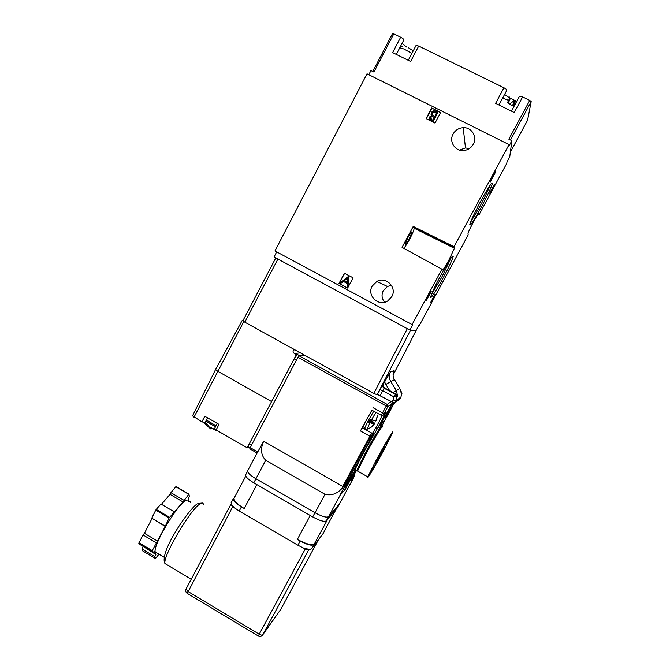 <?xml version="1.0" encoding="UTF-8"?>
<svg xmlns="http://www.w3.org/2000/svg" width="670" height="670" viewBox="0 0 670 670"><rect width="100%" height="100%" fill="white"/><g stroke="black" fill="none" stroke-linecap="round" stroke-linejoin="round"><path stroke-width="1" d="M207.524 417.837L204.987 422.703L201.921 421.824L192.516 415.869M249.969 448.062L248.118 446.999L247.188 447.778L216.117 429.964L214.601 428.515M248.118 446.999L249.416 443.582L294.13 358.869L297.38 354.48L296.375 354.597L247.188 447.778M249.416 443.582L251.644 444.855L249.851 448.825M372.637 434.487L371.85 433.147L369.873 436.279L342.755 486.437L263.678 441.262L257.113 453.046M371.783 433.105L362.453 427.845L360.427 430.936L371.9 410.191M304.473 355.117L299.004 355.778L297.916 357.244L251.644 444.855M204.811 416.279L201.921 421.824L204.786 416.263L219.006 424.403L216.117 429.964M271.442 401.498L217.691 371.23L215.598 369.48M206.318 420.157L216 425.844M206.368 420.057L216.033 425.768M208.755 427.192L204.074 422.745M206.151 424.973L206.05 423.658L208.32 425.224L208.814 427.293L210.874 429.018M216.904 430.416L208.42 426.539M217.247 430.718L215.547 430.559M401.179 392.989L399.797 388.382L396.305 390.61L397.72 396.255L396.062 394.035L395.459 394.446L384.136 388.215L382.696 390.694L380.091 389.639L377.093 394.772L373.827 393.399L244.826 322.195L242.23 320.411L243.076 320.411M328.434 516.788L339.464 503.89L328.543 516.679C326.55 517.843 322.044 516.537 315.042 512.751L255.915 478.757C250.312 475.39 247.54 472.777 247.582 470.926L247.758 470.591M342.755 486.437L343.576 486.504C338.216 493.405 332.027 496.009 324.992 494.301L265.722 460.273C260.94 455.29 260.262 448.95 263.678 441.262M383.609 414.747L383.768 414.512C387.017 409.856 385.945 412.653 380.552 422.896L376.967 429.303L375.786 427.937L372.889 432.661L373.692 434.654C372.336 436.681 371.892 437.024 372.353 435.693L372.553 435.215C372.662 434.219 371.992 434.688 370.552 436.622L343.576 486.504M372.026 410.258L366.708 419.32L362.637 427.946M381.406 415.383L382.536 412.862L372.989 407.645M357.252 470.859L355.142 471.136L355.711 470.725C352.805 474.017 355.661 467.526 364.321 451.22L376.967 429.303C381.758 421.891 382.528 421.757 379.287 428.909M394.111 403.106L384.781 420.341L381.205 423.415L390.878 405.543L394.094 403.106M354.179 474.636L354.782 475.172L353.023 478.841C349.924 483.413 350.82 481.043 355.72 471.739L356.373 470.549M354.782 475.172L353.844 475.298M345.109 489.686L339.899 495.331L349.799 477.015L354.673 472.007L345.109 489.686L343.794 488.932M358.048 471.345L357.546 471.06L366.791 452.284C375.342 436.438 384.186 422.343 382.57 426.999L382.587 426.974C384.203 422.318 375.342 436.43 366.791 452.284M383.759 450.349L392.695 432.644C394.571 427.904 385.359 443.163 376.649 459.327L367.805 476.873C366.046 481.462 375.46 465.759 383.759 450.349M358.056 471.345L367.805 476.873M378.935 456.438L385.049 446.279L381.649 453.012L375.543 463.154L378.935 456.438M385.392 444.419L389.287 437.292L385.392 444.419M391.004 435.869L388.592 440.182L391.004 435.869M375.359 464.72L371.565 471.655L375.359 464.72M369.396 473.925L371.884 469.486L369.338 473.891M388.357 440.064L386.481 443.289L388.357 440.064M372.235 469.385L374.153 466.094L372.235 469.385M376.942 458.95L379.438 454.821L376.942 458.95M382.47 451.982L384.831 448.054L382.47 451.982M369.765 473.564L368.307 476.445L369.765 473.564M370.435 473.43L372.579 469.369L370.393 473.405M390.727 436.061L392.243 433.088L390.677 436.036M390.367 435.626L388.156 439.838L390.367 435.626M369.061 474.996L370.82 471.906L369.003 474.963M391.699 434.076L389.756 437.577L391.607 434.034M351.75 475.089L345.025 487.584M351.482 475.373L345.996 485.993L351.926 475.189M350.644 476.253L345.067 487.609M350.921 475.96L345.418 486.621L351.649 475.474M350.083 476.847L345.385 486.177L343.057 489.494M347.428 481.856L350.268 476.948M349.464 477.635L343.233 489.594M349.656 477.283L347.562 481.931M346.666 483.589L344.171 487.961L346.666 483.589M293.787 349.221L293.385 349.991C292.757 351.457 293.1 352.629 294.406 353.509L296.375 354.597M377.57 394.504L394.488 403.156L399.781 399.119L400.911 397.042L395.668 400.97L396.824 396.9L397.72 396.255M275.789 257.942L242.917 320.712L244.307 321.793M244.826 322.195L277.891 259.072M377.093 394.772L410.501 330.251L416.145 330.478L418.8 325.36L419.345 325.427L468.179 234.919L468.012 233.411C468.573 230.405 479.326 210.749 479.117 213.119L479.201 214.501L506.805 163.346L506.972 161.931L509.753 156.78L511.888 140.708L508.857 146.336L509.058 144.62L454.042 246.744L454.411 248.302L448.967 259.918C445.374 266.484 443.213 269.851 442.502 270.01L441.94 269.206L412.109 324.582L412.77 324.665L409.856 330.067L274.038 256.995L276.693 251.878M409.856 330.067L415.869 330.318M416.145 330.478L393.081 375.15M393.692 371.431L394.094 370.527L390.417 372.017L380.091 389.639M481.202 207.373C473.573 221.251 469.779 226.946 469.804 224.467C471.052 220.313 474.762 212.423 480.934 200.807C488.723 186.679 492.534 180.959 492.383 183.63C491.026 188.036 487.299 195.95 481.202 207.373M443.105 278.008C436.287 290.713 429.763 300.604 430.835 296.475C431.89 292.832 435.24 285.722 440.868 275.144C449.076 260.295 453.18 254.114 453.188 256.602C452.041 260.446 448.674 267.581 443.105 278.008M495.063 173.028L495.18 170.984L490.272 180.088L490.222 182.014L495.063 173.028L494.284 172.634M435.601 294.825L435.014 294.381L430.609 302.538L431.245 302.89L435.601 294.825L434.956 294.482M431.22 291.509L430.525 290.981L425.743 299.859L426.497 300.269L431.22 291.509L430.458 291.107M494.359 185.925L494.46 184.191L489.946 192.55L489.904 194.183L494.359 185.925L493.706 185.59M396.297 54.404L403.843 39.924C403.909 39.287 402.846 38.383 400.66 37.21L393.801 33.86L373.927 72.059L370.946 70.576L368.802 74.705M509.058 144.62L367.009 73.809L274.96 250.948L412.109 324.582M511.888 140.708L508.857 139.201L529.752 100.408L531.193 101.572L527.575 120.232L510.364 152.14L527.575 120.232M498.949 104.989L506.838 90.257C506.964 89.688 506.001 88.859 503.941 87.77L418.708 46.046L410.635 61.473L392.637 52.603L400.66 37.21M529.752 100.408L522.625 96.916L514.233 112.527L495.607 103.348L503.941 87.77M504.585 94.462L508.765 97.351M509.644 97.87L514.836 100.45M515.18 100.592L516.796 101.229M416.02 45.501L418.708 46.046M402.008 43.458L406.69 47.059M412.846 50.459L413.315 50.677M392.511 33.676L393.801 33.86M519.468 96.271L522.625 96.916M502.617 98.138L508.681 100.366L507.391 102.77L513.245 106.095L514.535 103.699L515.222 104.177M508.086 103.105L509.292 100.868L508.681 100.366C509.954 97.309 509.904 96.338 508.522 97.468M514.125 100.659C515.498 99.529 515.64 100.542 514.535 103.699L513.614 103.348L512.433 105.55M413.231 50.836L408.432 47.746M441.94 269.206L402.067 247.364L413.231 226.427L454.042 246.744M347.63 288.083L338.995 283.452L344.413 273.192L353.073 277.816L347.63 288.083M435.014 123.087L426.095 118.615L431.706 107.987L440.651 112.443L435.014 123.087M391.816 296.617L387.788 300.914C378.692 307.136 366.54 295.579 372.177 286.132L376.85 281.459C385.962 276.015 397.293 287.455 391.816 296.617M473.33 144.218C471.345 147.71 468.38 149.787 464.452 150.457C455.633 152.073 448.557 141.831 453.096 134.075C455.357 130.164 458.724 128.037 463.205 127.702C471.571 127.074 477.609 136.889 473.33 144.218M413.231 226.427L414.211 228.244L454.411 248.302M403.7 248.26C405.065 246.996 407.025 244.006 409.579 239.282C412.335 234.014 413.884 230.329 414.211 228.244M409.211 238.83C406.765 243.244 405.425 245.002 405.191 244.115L408.022 237.373C410.484 232.942 411.824 231.175 412.042 232.08L409.211 238.83M338.995 283.452L344.656 273.318M347.655 288.041L339.255 283.536M343.459 281.467L340.528 283.502L343.333 281.392L347.244 283.494L347.035 286.995L347.872 287.447L348.425 276.45L339.682 283.05L340.528 283.502M348.425 276.45L348.031 287.321M344.229 280.713L347.571 278.192L347.311 282.372L344.229 280.713L347.554 278.377M347.32 282.346L344.38 280.772M431.706 107.987L440.5 112.727M426.338 118.741L431.807 108.389M431.606 115.508L431.011 114.336M433.121 121.689L437.887 112.342L433.121 121.689L429.487 118.858M437.887 112.342L433.967 110.726L431.254 112.3L431.74 115.491L429.679 116.915C429.068 118.632 429.612 119.855 431.321 120.583L433.063 121.454M434.302 117.2L432.753 120.123L431.673 119.578L430.492 117.292L432.058 116.379L434.302 117.2M436.589 112.878L434.796 116.27L432.653 115.064L432.05 112.702L433.758 111.756L436.589 112.878M434.21 117.367L432.117 116.622L430.55 117.526L430.383 118.397M436.497 113.046L433.817 111.99L432.108 112.945L431.932 114.034M391.447 285.328L387.469 286.475L383.24 290.696C381.297 294.859 381.749 298.703 384.614 302.254M479.201 214.501L478.154 213.99M469.36 148.581L465.482 147.961L459.469 150.072M470.449 222.49L479.804 206.661C484.753 197.416 488.254 190.171 490.298 184.928M431.472 294.524L441.731 277.279L451.144 257.833M491.621 177.575L490.742 179.208M492.701 175.573L491.705 177.617M490.272 180.096L493.187 174.669M431.622 300.663L434.034 296.19M432.812 298.46L432.234 299.532M433.423 297.338L432.828 298.468M428.055 295.562L427.167 297.212M428.926 293.954L428.122 295.596M426.715 298.05L429.403 293.066M490.08 192.307L491.127 190.364M490.599 191.335L490.139 192.34M407.301 328.694L373.827 393.399M383.064 384.722C382.486 386.163 382.838 387.327 384.136 388.215L384.605 387.964L396.062 394.035M384.605 387.964C383.29 387.092 382.93 385.928 383.541 384.479M390.417 372.017C388.876 375.242 388.994 378.416 390.761 381.54L394.454 379.672C392.746 376.674 392.628 373.625 394.094 370.527M401.171 393.809L401.992 393.198L400.903 397.059M395.459 394.446L393.968 396.9L396.824 396.9L395.459 394.446M384.781 420.341L383.114 419.889M383.776 419.001L383.449 419.604M383.441 419.278L389.63 407.837M387.293 413.574L384.789 417.795M389.354 409.78L384.974 417.896M389.479 409.847L390.618 407.578M387.185 413.784L390.652 407.586M386.565 414.01L390.677 406.69L386.565 414.01M387.444 412.385L389.789 408.256L387.444 412.385M373.751 411.204L367.671 421.698L368.81 420.869M369.028 420.995L370.535 419.521M369.212 418.842L375.761 421.045L377.411 415.802L376.339 420.567M375.929 412.393L371.423 419.897M370.502 419.588L374.815 423.415L371.858 426.69M371.297 427.133L374.27 423.926L369.882 422.762L367.202 429.236M369.882 422.762L367.671 421.698L364.346 428.909M230.815 504.518L234.266 507.634L231.292 504.175L230.815 504.518M280.688 609.466L262.749 634.817L308.711 549.819L305.294 548.948L297.916 545.221L239.198 511.068L234.266 507.634M234.341 497.701L233.302 498.706C233.152 500.758 235.857 503.48 241.418 506.872L244.198 508.488C237.23 504.234 233.847 500.825 234.031 498.279L234.274 497.818M231.292 504.175L231.317 502.475M157.056 553.01L155.206 551.904C152.877 545.38 177.324 504.418 185.707 500.616C187.357 499.669 188.312 499.895 188.572 501.269M188.957 501.495L188.295 498.664L189.392 496.554L188.932 494.092L183.052 501.972L169.058 518.002L165.23 526.452L152.023 551.092L153.279 552.457L154.326 551.167L155.884 554.509L154.787 556.628L155.465 558.529L158.991 554.165M190.615 502.467L190.205 501.621L189.87 502.031M183.923 500.289L170.9 492.668L176.009 486.546L188.957 494.083L176.084 486.571M183.052 501.972L170.038 494.351L170.9 492.668M161.462 504.309L170.038 494.351M174.175 511.788L160.959 504.016L156.211 509.426L155.733 510.155L169.058 518.002M165.071 526.009L151.78 518.153L155.733 510.155M165.23 526.452L151.78 518.153M157.634 541.159L144.418 533.303L151.973 518.614M156.286 542.809L143.037 534.928L144.418 533.303M143.037 534.928L138.807 543.211L152.023 551.092M153.279 552.457L140.189 544.643L138.807 543.211M155.884 554.509L142.651 546.117M154.787 556.628L141.931 548.948L143.02 546.837M142.752 550.933L141.931 548.948M190.205 501.621L188.789 500.792M297.363 539.367L300.194 541.008C307.212 544.811 311.759 545.991 313.845 544.551L314.414 543.806C311.826 545.589 306.148 544.115 297.363 539.367L310.235 515.49M245.756 474.653L245.58 474.988C245.513 476.856 248.243 479.46 253.779 482.81L312.689 516.913C319.732 520.741 324.272 522.047 326.307 520.841L337.353 507.801M254.273 483.095L283.259 499.879M324.741 530.263L325.268 529.3M323.108 533.555L311.592 548.713L308.711 549.819M303.703 548.018L309.046 549.383M326.407 520.724L331.985 514.192M250.186 447.627L257.925 452.133M370.552 436.622L360.427 430.936M297.916 357.244L386.263 405.978L382.536 412.862L384.144 413.507L383.768 414.512M294.13 358.869L296.4 360.125M193.982 417.268L243.813 321.516M207.373 418.13L208.688 418.499M215.489 426.815L205.807 421.128M249.751 448.766L257.171 453.113M255.915 478.757L265.722 460.273M382.394 415.584L375.786 427.937M372.889 432.661L372.286 433.54M383.675 414.663L383.675 414.663C382.897 415.567 382.109 415.794 381.331 415.341L371.808 410.141M384.144 413.507L387.863 406.64L393.139 402.703M394.195 403.131L381.892 425.852M386.263 405.978L387.863 406.64L387.201 404.404L386.263 405.978M391.079 401.615L387.201 404.404L299.004 355.778M353.023 478.841L339.33 504.133M328.543 516.679L340.209 495.113M350.1 476.831L372.353 435.693M357.546 471.027L356.725 470.558L365.946 451.806C374.488 435.952 383.366 421.849 381.766 426.522M324.992 494.301L315.042 512.751M299.599 355.711L297.38 354.48M294.406 353.509L300.411 352.872M510.49 140.013L531.193 101.572M514.049 100.601L509.887 104.043L512.969 100.977M513.153 100.877C514.418 99.972 514.568 100.793 513.614 103.348M399.772 47.738L403.784 48.944L411.916 53.34M454.444 247.833L414.144 227.758M394.488 403.156L395.668 400.97L393.123 399.898L393.968 396.9L382.696 390.694L380.158 395.593M389.722 390.778L385.861 384.446L390.761 381.54L396.305 390.61L393.055 392.57M385.861 384.446L384.731 382.185M399.797 388.374L394.463 379.672M400.911 391.037L401.983 393.223M393.123 399.898L391.933 402.084M294.934 349.857L293.385 349.991M374.815 423.415L369.404 420.4M368.793 420.861L374.228 423.884M305.294 548.948L259.215 634.214L187.851 591.417L186.067 588.989M187.232 593.369L232.708 506.729M239.198 511.068L241.418 506.872M166.939 564.718L164.962 563.537C162.651 556.201 191.159 508.178 200.338 503.706C202.147 502.601 203.161 502.818 203.379 504.368M175.8 486.747L188.731 494.293M169.527 517.274L156.211 509.426M152.199 550.614L138.975 542.725M138.824 543.236L152.04 551.117M155.465 558.529L142.718 550.916M230.698 504.678L185.992 589.114C185.33 590.806 185.691 592.196 187.089 593.285L258.327 636.023C259.885 636.835 261.267 636.575 262.464 635.252L262.749 634.817C262.121 635.361 260.948 635.16 259.215 634.214L258.377 636.056M300.194 541.008L297.916 545.221M244.198 508.488L256.845 484.67M253.779 482.81L255.923 478.765M314.959 512.709L312.689 516.913M318.401 539.802L280.646 609.549L262.64 635.001M325.076 529.92L322.974 533.806M311.592 548.713L313.845 544.551M314.414 543.806L327.161 520.238M326.307 520.841L328.576 516.654M339.322 504.158L337.203 508.061M335.997 509.485L324.573 530.573M217.273 423.406L214.567 428.566M204.291 422.795L206.142 424.931M208.814 427.293L217.021 430.483M192.491 415.928L215.572 369.538L242.23 320.411M257.062 453.02L247.582 470.926M383.743 414.554L384.923 412.821M511.47 111.161L519.51 96.178M509.644 97.937C510.171 98.699 510.054 99.679 509.3 100.852M509.292 100.868L508.094 103.113M408.273 60.308L416.062 45.426M402.31 46.573L400.375 46.582M372.796 71.497L392.528 33.559M387.469 286.475L376.85 281.459M465.482 147.961L463.205 127.702M491.596 183.237L492.383 183.63M452.426 256.2L453.188 256.602M391.456 405.995L390.819 405.643M362.663 427.828L366.875 429.328L371.029 427.393M231.117 502.852L233.302 498.706M197.097 503.924C188.161 509.954 158.899 552.775 164.962 563.537L191.226 579.232M197.817 503.497L201.578 503.103M155.206 551.904L164.041 557.18M245.773 476.102L234.031 498.279M245.58 474.988L247.557 471.261"/></g></svg>
